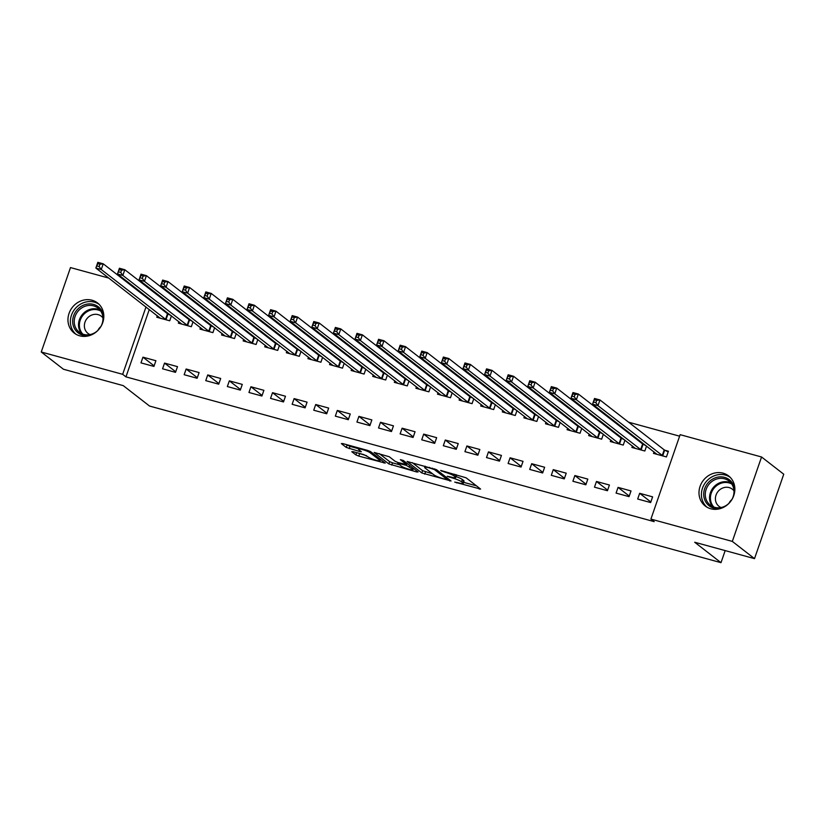 <?xml version="1.0" encoding="UTF-8"?>
<svg xmlns="http://www.w3.org/2000/svg" width="825" height="825" viewBox="0 0 825 825"><rect width="100%" height="100%" fill="white"/><g stroke="black" fill="none" stroke-linecap="round" stroke-linejoin="round"><path stroke-width="1.24" d="M454.73 482.109L480.614 489.081L466.094 477.799L440.643 470.425L444.696 472.096A7.673 1.145 -160.9 0 1 454.059 475.963L455.266 476.902A7.673 1.145 -160.9 0 1 455.73 477.551A7.673 1.145 -160.9 0 1 451.069 477.046L447.233 476.283L452.193 477.923A7.673 1.145 -160.9 0 1 461.557 481.79L462.773 482.728A7.673 1.145 -160.9 0 1 463.238 483.378A7.673 1.145 -160.9 0 1 458.566 482.873L454.73 482.109M92.049 300.228A19.047 17.232 127.8 0 1 97.567 302.981A19.047 17.232 127.8 0 1 101.362 325.741A19.047 17.232 127.8 0 1 79.726 335.816A19.047 17.232 127.8 0 1 74.198 333.063A19.047 17.232 127.8 0 1 70.414 310.303A19.047 17.232 127.8 0 1 92.049 300.228M723.082 473.168A19.047 17.232 127.8 0 1 728.609 475.922A19.047 17.232 127.8 0 1 732.404 498.682A19.047 17.232 127.8 0 1 710.758 508.767A19.047 17.232 127.8 0 1 705.241 506.014A19.047 17.232 127.8 0 1 701.446 483.254A19.047 17.232 127.8 0 1 723.082 473.168M353.11 451.677L351.79 451.729L355.864 454.884L358.793 456.091L385.265 463.103L370.6 451.626L367.672 450.419L342.664 443.561L341.344 443.613L346.263 447.428L359.896 451.574L361.36 451.729L358.772 449.635A6.414 0.959 -160.9 0 1 358.38 449.089A6.414 0.959 -160.9 0 1 363.495 449.873A6.414 0.959 -160.9 0 1 370.116 452.739L379.675 460.164A6.414 0.959 -160.9 0 1 380.057 460.711A6.414 0.959 -160.9 0 1 374.942 459.927A6.414 0.959 -160.9 0 1 368.332 457.06L363.815 454.616L353.11 451.677M149.273 309.519L125.957 376.87L654.194 521.647L650.904 519.09L680.14 434.672L761.558 456.988L732.322 541.406L650.904 519.09M125.957 376.87L122.667 374.323L41.25 352.007L70.486 267.578L108.787 278.077M761.558 456.988L783.75 474.22L754.514 558.638L694.691 542.242L720.998 562.671L149.562 406.055L123.265 385.636L63.443 369.239L41.25 352.007M754.514 558.638L732.322 541.406M421.792 472.952L451.048 480.975L436.528 469.693L407.127 461.474L421.792 472.952L422.586 470.673L432.568 473.818M416.769 471.983L388.833 463.918L374.158 452.44L389.256 456.741L395.144 461.319L398.073 462.526L406.632 464.63L400.352 459.659L403.322 460.474L418.079 471.941L416.769 471.983L417.058 471.147M720.998 562.671L725.175 550.595M164.536 363.093L162.566 368.796L175.519 372.343L177.499 366.64L164.536 363.093L175.725 371.776M191.307 320.461L189.802 320.048M178.881 321.668L178.365 323.163L191.328 326.71L193.029 321.791M207.735 374.932L205.755 380.634L218.718 384.182L220.688 378.479L207.735 374.932L218.914 383.604M234.506 332.3L233.001 331.887M222.08 333.506L221.564 335.002L234.517 338.549L236.218 333.63M250.924 386.76L248.954 392.473L261.907 396.021L263.887 390.318L250.924 386.76L262.103 395.443M277.695 344.138L276.189 343.726M265.268 345.335L264.753 346.84L277.705 350.388L279.417 345.469M294.113 398.599L292.143 404.302L305.095 407.859L307.075 402.157L294.113 398.599L305.302 407.282M320.884 355.977L319.378 355.565M308.457 357.173L307.942 358.669L320.904 362.227L322.606 357.308M337.312 410.438L335.332 416.14L348.294 419.698L350.264 413.995L337.312 410.438L348.49 419.121M364.083 367.816L362.577 367.403M351.656 369.012L351.141 370.507L364.093 374.065L365.795 369.146M380.5 422.276L378.531 427.979L391.483 431.537L393.463 425.834L380.5 422.276L391.679 430.959M407.272 379.655L405.766 379.242M394.845 380.851L394.329 382.346L407.282 385.904L408.994 380.985M423.689 434.115L421.719 439.818L434.672 443.376L436.652 437.662L423.689 434.115L434.878 442.798M450.46 391.483L448.955 391.071M438.034 392.69L437.518 394.185L450.481 397.733L452.183 392.824M466.888 445.954L464.908 451.657L477.871 455.204L479.841 449.501L466.888 445.954L478.067 454.637M493.659 403.322L492.154 402.909M481.233 404.528L480.717 406.024L493.67 409.571L495.371 404.662M510.077 457.793L508.107 463.495L521.06 467.043L523.04 461.34L510.077 457.793L521.256 466.476M536.848 415.161L535.342 414.748M524.422 416.367L523.906 417.863L536.858 421.41L538.57 416.491M553.266 469.631L551.296 475.334L564.248 478.882L566.228 473.179L553.266 469.631L564.455 478.314M580.037 426.999L578.531 426.587M567.61 428.206L567.095 429.701L580.058 433.249L581.759 428.33M596.465 481.47L594.485 487.173L607.447 490.72L609.417 485.017L596.465 481.47L607.643 490.143M623.236 438.838L621.73 438.426M610.809 440.045L610.294 441.54L623.246 445.088L624.948 440.168M639.653 493.298L637.684 499.012L650.636 502.559L652.616 496.856L639.653 493.298L650.832 501.982M653.998 451.873L653.482 453.379L666.435 456.926L668.415 451.223L664.919 450.264M155.265 292.473L154.956 293.133M152.233 300.97L151.996 301.682M679.614 436.177L628.588 422.194M608.778 416.769L606.994 416.274M587.183 410.85L585.389 410.355M565.589 404.931L563.795 404.436M543.995 399.011L542.2 398.516M522.4 393.092L520.606 392.597M500.796 387.173L499.012 386.677M479.201 381.253L477.417 380.758M457.607 375.334L455.812 374.839M436.012 369.414L434.218 368.919M414.418 363.495L412.624 363M392.824 357.576L391.029 357.091M371.219 351.656L369.435 351.172M349.625 345.737L347.841 345.252M328.03 339.817L326.236 339.333M306.436 333.898L304.642 333.413M284.842 327.979L283.047 327.494M263.247 322.059L261.453 321.575M241.642 316.14L239.858 315.655M220.048 310.231L218.264 309.736M198.454 304.312L196.659 303.817M176.859 298.392L175.065 297.897M644.83 444.757L643.325 444.345M632.404 445.954L631.888 447.459L644.841 451.007L646.542 446.088M618.059 487.389L616.079 493.092L629.042 496.64L631.012 490.937L618.059 487.389L629.238 496.062M601.642 432.919L600.126 432.506M589.215 434.125L588.689 435.621L601.652 439.168L603.353 434.249M574.87 475.551L572.89 481.253L585.853 484.801L587.823 479.098L574.87 475.551L586.049 484.234M558.442 421.08L556.937 420.668M546.016 422.287L545.5 423.782L558.463 427.329L560.165 422.41M531.671 463.712L529.702 469.415L542.654 472.962L544.634 467.259L531.671 463.712L542.86 472.395M515.254 409.241L513.748 408.829M502.827 410.448L502.312 411.943L515.264 415.491L516.966 410.582M488.483 451.873L486.502 457.576L499.465 461.123L501.435 455.421L488.483 451.873L499.661 460.556M472.065 397.403L470.549 396.99M459.638 398.609L459.113 400.104L472.075 403.652L473.777 398.743M445.294 440.034L443.314 445.737L456.277 449.285L458.246 443.582L445.294 440.034L456.472 448.718M428.866 385.574L427.36 385.151M416.439 386.77L415.924 388.266L428.887 391.823L430.588 386.904M402.095 428.196L400.125 433.898L413.077 437.456L415.058 431.743L402.095 428.196L413.284 436.879M385.677 373.735L384.172 373.323M373.251 374.932L372.735 376.427L385.688 379.985L387.389 375.066M358.906 416.357L356.926 422.06L369.889 425.618L371.858 419.915L358.906 416.357L370.085 425.04M342.488 361.897L340.972 361.484M330.062 363.093L329.536 364.588L342.499 368.146L344.2 363.227M315.717 404.518L313.737 410.221L326.7 413.779L328.67 408.076L315.717 404.518L326.896 413.201M299.289 350.058L297.784 349.645M286.863 351.254L286.347 352.749L299.31 356.307L301.012 351.388M272.518 392.679L270.548 398.392L283.501 401.94L285.481 396.237L272.518 392.679L283.707 401.363M256.101 338.219L254.595 337.807M243.674 339.415L243.158 340.921L256.111 344.468L257.812 339.549M229.329 380.851L227.349 386.554L240.312 390.101L242.282 384.398L229.329 380.851L240.508 389.524M212.912 326.38L211.396 325.968M200.485 327.587L199.959 329.082L212.922 332.63L214.624 327.711M186.141 369.012L184.161 374.715L197.123 378.262L199.093 372.56L186.141 369.012L197.319 377.695M169.713 314.542L168.207 314.129M157.286 315.748L156.771 317.243L169.733 320.791L171.435 315.872M142.942 357.173L140.972 362.876L153.924 366.424L155.904 360.721L142.942 357.173L154.131 365.857M150.181 289.431L151.903 289.895L151.666 290.575M148.954 298.423L148.706 299.124M145.994 306.972L122.667 374.323M128.587 283.511L130.381 283.996M155.193 292.452L151.903 289.895M463.238 483.378L464.021 481.099A7.673 1.145 -160.9 0 0 463.557 480.449L462.773 482.728M456.06 476.603A7.673 1.145 -160.9 0 1 462.351 479.5L463.557 480.449M455.73 477.551L456.524 475.272A7.673 1.145 -160.9 0 0 456.101 474.664M463.598 482.316L476.448 485.843M412.232 462.629L422.586 470.673M446.273 479.5L447.191 479.469L434.445 469.569L429.32 467.888A7.673 1.145 -160.9 0 0 424.658 467.383A7.673 1.145 -160.9 0 0 425.123 468.033L433.837 474.798A7.673 1.145 -160.9 0 0 443.2 478.665L446.273 479.5M413.913 468.703L413.387 468.559M399.609 464.784L392.545 462.846L391.762 465.125M379.263 453.595L389.617 461.639L392.545 462.846M401.249 466.063A6.414 0.959 -160.9 0 0 407.87 468.93A6.414 0.959 -160.9 0 0 412.985 469.714A6.414 0.959 -160.9 0 0 412.593 469.167L406.302 465.341L397.743 463.238L401.249 466.063M346.304 444.562L349.986 446.356L358.514 448.697M356.761 452.677L366.63 455.74M593.701 402.074L595.867 402.662L596.65 400.383L594.495 399.795L592.556 404.168L594.536 398.465L599.94 399.95L597.96 405.653L592.556 404.168L656.978 454.327M668.167 451.945L664.208 449.852L599.94 399.95L596.65 400.383M662.939 455.967L597.96 405.653L595.867 402.662M594.536 398.465L594.495 399.795M572.107 396.155L574.272 396.743L575.056 394.463L572.901 393.876L570.962 398.248L572.942 392.545L578.335 394.03L576.366 399.733L570.962 398.248L635.384 448.418M646.253 445.861L642.613 443.933L578.335 394.03L575.056 394.463M641.345 450.048L576.366 399.733L574.272 396.743M572.942 392.545L572.901 393.876M550.512 390.235L552.667 390.833L553.462 388.544L551.306 387.956L549.368 392.329L551.347 386.626L556.741 388.111L554.771 393.814L549.368 392.329L613.79 442.499M624.659 439.942L621.019 438.013L556.741 388.111L553.462 388.544M619.75 444.128L554.771 393.814L552.667 390.833M551.347 386.626L551.306 387.956M721.617 508.169A16.479 14.912 127.8 0 1 705.086 500.692A16.479 14.912 127.8 0 1 709.263 481.594A16.479 14.912 127.8 0 1 725.814 477.768A16.479 14.912 127.8 0 1 734.745 491.257M731.28 500.507A15.263 13.808 -52.2 0 0 729.001 481.016A15.263 13.808 -52.2 0 0 710.418 482.738A15.263 13.808 -52.2 0 0 710.273 505.127A15.263 13.808 -52.2 0 0 728.857 503.405A15.263 13.808 -52.2 0 0 729.723 502.518M728.929 503.343A10.869 9.828 127.8 0 1 731.414 499.96A10.869 9.828 127.8 0 1 731.878 499.537M733.992 490.875A10.869 9.828 -52.2 0 0 732.301 489.153A10.869 9.828 -52.2 0 0 719.07 490.38A10.869 9.828 -52.2 0 0 718.967 506.313A10.869 9.828 -52.2 0 0 721.06 507.53M730.187 477.335A18.923 17.119 -52.2 0 0 707.788 479.944A18.923 17.119 -52.2 0 0 706.994 507.189M90.575 335.218A16.479 14.912 127.8 0 1 74.044 327.752A16.479 14.912 127.8 0 1 78.231 308.643A16.479 14.912 127.8 0 1 94.772 304.817A16.479 14.912 127.8 0 1 103.713 318.306M100.248 327.566A15.263 13.808 -52.2 0 0 97.958 308.076A15.263 13.808 -52.2 0 0 79.375 309.798A15.263 13.808 -52.2 0 0 79.241 332.186A15.263 13.808 -52.2 0 0 97.814 330.464A15.263 13.808 -52.2 0 0 98.691 329.567M97.886 330.392A10.869 9.828 127.8 0 1 100.372 327.009A10.869 9.828 127.8 0 1 100.846 326.587M102.95 317.924A10.869 9.828 -52.2 0 0 101.258 316.202A10.869 9.828 -52.2 0 0 88.038 317.429A10.869 9.828 -52.2 0 0 87.935 333.372A10.869 9.828 -52.2 0 0 90.018 334.579M99.144 304.384A18.923 17.119 -52.2 0 0 76.756 306.993A18.923 17.119 -52.2 0 0 75.952 334.249M528.918 384.316L531.073 384.914L531.867 382.625L529.702 382.037L527.773 386.42L529.743 380.707L535.147 382.192L533.167 387.894L527.773 386.42L592.185 436.58M603.065 434.022L599.424 432.094L535.147 382.192L531.867 382.625M598.156 438.209L533.167 387.894L531.073 384.914M529.743 380.707L529.702 382.037M507.323 378.397L509.479 378.995L510.273 376.705L508.107 376.118L506.179 380.5L508.148 374.787L513.552 376.272L511.572 381.975L506.179 380.5L570.591 430.66M581.47 428.103L577.82 426.174L513.552 376.272L510.273 376.705M576.562 432.29L511.572 381.975L509.479 378.995M508.148 374.787L508.107 376.118M485.729 372.477L487.884 373.075L488.678 370.786L486.513 370.198L484.584 374.581L486.554 368.868L491.958 370.353L489.978 376.056L484.584 374.581L548.996 424.741M559.876 422.194L556.225 420.255L491.958 370.353L488.678 370.786M554.967 426.37L489.978 376.056L487.884 373.075M486.554 368.868L486.513 370.198M464.124 366.558L466.29 367.156L467.074 364.867L464.918 364.279L462.98 368.662L464.96 362.959L470.363 364.433L468.383 370.136L462.98 368.662L527.402 418.822M538.271 416.274L534.631 414.336L470.363 364.433L467.074 364.867M533.363 420.451L468.383 370.136L466.29 367.156M464.96 362.959L464.918 364.279M442.53 360.638L444.696 361.237L445.479 358.957L443.324 358.359L441.385 362.742L443.365 357.039L448.759 358.514L446.789 364.217L441.385 362.742L505.808 412.902M516.677 410.355L513.037 408.427L448.759 358.514L445.479 358.957M511.768 414.532L446.789 364.217L444.696 361.237M443.365 357.039L443.324 358.359M420.936 354.719L423.091 355.317L423.885 353.038L421.73 352.44L419.791 356.823L421.771 351.12L427.164 352.595L425.195 358.298L419.791 356.823L484.213 406.983M495.082 404.436L491.442 402.507L427.164 352.595L423.885 353.038M490.174 408.612L425.195 358.298L423.091 355.317M421.771 351.12L421.73 352.44M399.341 348.8L401.497 349.398L402.291 347.119L400.125 346.521L398.197 350.903L400.166 345.201L405.57 346.675L403.59 352.378L398.197 350.903L462.608 401.063M473.488 398.516L469.848 396.588L405.57 346.675L402.291 347.119M468.579 402.693L403.59 352.378L401.497 349.398M400.166 345.201L400.125 346.521M377.747 342.891L379.902 343.478L380.696 341.199L378.531 340.601L376.602 344.984L378.572 339.281L383.976 340.756L381.996 346.459L376.602 344.984L441.014 395.144M451.894 392.597L448.243 390.668L383.976 340.756L380.696 341.199M446.985 396.784L381.996 346.459L379.902 343.478M378.572 339.281L378.531 340.601M356.153 336.971L358.308 337.559L359.102 335.28L356.936 334.682L355.008 339.065L356.978 333.362L362.381 334.837L360.401 340.539L355.008 339.065L419.42 389.225M430.299 386.677L426.649 384.749L362.381 334.837L359.102 335.28M425.391 390.864L360.401 340.539L358.308 337.559M356.978 333.362L356.936 334.682M334.548 331.052L336.713 331.64L337.497 329.361L335.342 328.762L333.403 333.145L335.383 327.442L340.787 328.917L338.807 334.62L333.403 333.145L397.825 383.305M408.695 380.758L405.054 378.83L340.787 328.917L337.497 329.361M403.786 384.945L338.807 334.62L336.713 331.64M335.383 327.442L335.342 328.762M312.953 325.132L315.119 325.72L315.903 323.441L313.748 322.843L311.809 327.226L313.789 321.523L319.182 322.998L317.213 328.711L311.809 327.226L376.231 377.386M387.1 374.839L383.46 372.91L319.182 322.998L315.903 323.441M382.192 379.026L317.213 328.711L315.119 325.72M313.789 321.523L313.748 322.843M291.359 319.213L293.514 319.801L294.308 317.522L292.153 316.934L290.214 321.307L292.194 315.604L297.588 317.078L295.618 322.792L290.214 321.307L354.637 371.467M365.506 368.919L361.866 366.991L297.588 317.078L294.308 317.522M360.597 373.106L295.618 322.792L293.514 319.801M292.194 315.604L292.153 316.934M269.765 313.294L271.92 313.882L272.714 311.603L270.548 311.015L268.62 315.387L270.59 309.684L275.993 311.169L274.013 316.872L268.62 315.387L333.032 365.547M343.912 363L340.271 361.072L275.993 311.169L272.714 311.603M339.003 367.187L274.013 316.872L271.92 313.882M270.59 309.684L270.548 311.015M248.17 307.374L250.326 307.962L251.12 305.683L248.954 305.095L247.026 309.468L248.995 303.765L254.399 305.25L252.419 310.953L247.026 309.468L311.438 359.628M322.317 357.081L318.667 355.152L254.399 305.25L251.12 305.683M317.408 361.267L252.419 310.953L250.326 307.962M248.995 303.765L248.954 305.095M226.576 301.455L228.731 302.043L229.525 299.764L227.36 299.176L225.431 303.548L227.401 297.846L232.805 299.331L230.825 305.033L225.431 303.548L289.843 353.708M300.723 351.161L297.072 349.233L232.805 299.331L229.525 299.764M295.814 355.348L230.825 305.033L228.731 302.043M227.401 297.846L227.36 299.176M204.971 295.536L207.137 296.123L207.921 293.844L205.765 293.257L203.827 297.629L205.807 291.926L211.21 293.411L209.23 299.114L203.827 297.629L268.249 347.789M279.118 345.242L275.478 343.313L211.21 293.411L207.921 293.844M274.209 349.429L209.23 299.114L207.137 296.123M205.807 291.926L205.765 293.257M183.377 289.616L185.542 290.204L186.326 287.925L184.171 287.337L182.232 291.71L184.212 286.007L189.606 287.492L187.636 293.195L182.232 291.71L246.654 341.87M257.524 339.323L253.883 337.394L189.606 287.492L186.326 287.925M252.615 343.509L187.636 293.195L185.542 290.204M184.212 286.007L184.171 287.337M161.782 283.697L163.938 284.285L164.732 282.006L162.577 281.418L160.638 285.79L162.618 280.088L168.011 281.573L166.042 287.275L160.638 285.79L225.06 335.961M235.929 333.403L232.289 331.475L168.011 281.573L164.732 282.006M231.021 337.59L166.042 287.275L163.938 284.285M162.618 280.088L162.577 281.418M140.188 277.778L142.343 278.376L143.138 276.086L140.972 275.498L139.043 279.871L141.013 274.168L146.417 275.653L144.437 281.356L139.043 279.871L203.455 330.041M214.335 327.484L210.695 325.555L146.417 275.653L143.138 276.086M209.426 331.671L144.437 281.356L142.343 278.376M141.013 274.168L140.972 275.498M118.594 271.858L120.749 272.456L121.543 270.167L119.378 269.579L117.449 273.962L119.419 268.249L124.823 269.734L122.843 275.437L117.449 273.962L181.861 324.122M192.741 321.564L189.09 319.636L124.823 269.734L121.543 270.167M187.832 325.751L122.843 275.437L120.749 272.456M119.419 268.249L119.378 269.579M96.999 265.939L99.155 266.537L99.949 264.248L97.783 263.66L95.855 268.043L97.824 262.329L103.228 263.814L101.248 269.517L95.855 268.043L160.267 318.202M171.146 315.655L167.496 313.717L103.228 263.814L99.949 264.248M166.237 319.832L101.248 269.517L99.155 266.537M97.824 262.329L97.783 263.66M456.957 482.429L456.782 482.955M441.952 470.776L441.777 471.302M449.46 476.603L449.274 477.128M462.351 479.5L461.557 481.79M452.378 477.376L452.193 477.923M456.05 474.643L455.266 476.902M454.647 474.262L454.059 475.963M444.871 471.58L444.696 472.096M479.593 488.287L479.304 489.122M450.027 480.181L449.728 481.016M425.514 471.879L424.72 474.158M447.593 478.294L447.191 479.469M434.703 468.837L434.445 469.569M432.578 468.208L432.393 468.724M429.505 467.363L429.32 467.888M389.617 461.639L388.833 463.918M406.89 463.248L406.488 464.423M413.005 467.992L412.593 469.167M409.633 465.382L409.231 466.548M406.529 464.681L406.302 465.341M399.382 462.877L399.197 463.403M380.077 458.989L379.675 460.164M370.518 451.574L370.116 452.739M360.185 450.739L359.896 451.574M349.986 446.356L349.192 448.645M347.057 445.149L346.263 447.428M384.099 462.113L383.811 462.949M359.587 453.812L358.793 456.091M356.647 452.647L355.864 454.884M664.672 450.13L662.692 455.843M664.208 449.852L662.227 455.555M643.077 444.211L641.097 449.924M642.613 443.933L640.633 449.635M621.483 438.302L619.503 444.005M621.019 438.013L619.039 443.716M712.594 506.56A15.263 13.808 127.8 0 1 714.697 486.069A15.263 13.808 127.8 0 1 730.96 482.914M731.754 483.997A14.757 13.355 -52.2 0 0 715.409 486.719A14.757 13.355 -52.2 0 0 713.842 507.066M81.562 333.609A15.263 13.808 127.8 0 1 83.655 313.118A15.263 13.808 127.8 0 1 99.918 309.973M100.722 311.046A14.757 13.355 -52.2 0 0 84.367 313.778A14.757 13.355 -52.2 0 0 82.799 334.125M599.878 432.382L597.908 438.085M599.424 432.094L597.444 437.797M578.284 426.463L576.314 432.166M577.82 426.174L575.85 431.887M556.689 420.544L554.72 426.247M556.225 420.255L554.256 425.968M535.095 414.624L533.115 420.327M534.631 414.336L532.651 420.049M513.501 408.705L511.521 414.408M513.037 408.427L511.057 414.129M491.906 402.786L489.926 408.488M491.442 402.507L489.462 408.21M470.302 396.866L468.332 402.569M469.848 396.588L467.868 402.291M448.707 390.947L446.738 396.65M448.243 390.668L446.273 396.371M427.113 385.028L425.143 390.73M426.649 384.749L424.679 390.452M405.518 379.108L403.538 384.811M405.054 378.83L403.074 384.532M383.924 373.189L381.944 378.892M383.46 372.91L381.48 378.613M362.33 367.269L360.35 372.972M361.866 366.991L359.886 372.694M340.725 361.35L338.755 367.053M340.271 361.072L338.291 366.774M319.131 355.431L317.161 361.133M318.667 355.152L316.697 360.855M297.536 349.511L295.567 355.214M297.072 349.233L295.103 354.936M275.942 343.592L273.962 349.305M275.478 343.313L273.498 349.016M254.347 337.673L252.368 343.386M253.883 337.394L251.903 343.097M232.753 331.753L230.773 337.466M232.289 331.475L230.309 337.177M211.148 325.844L209.179 331.547M210.695 325.555L208.715 331.258M189.554 319.925L187.584 325.627M189.09 319.636L187.12 325.339M167.96 314.005L165.99 319.708M167.496 313.717L165.526 319.43M447.717 478.387L447.294 479.614M425.081 466.156L424.658 467.383M407.065 463.382L406.632 464.63M413.459 468.342L412.985 469.714M398.001 462.505L397.743 463.238M380.531 459.339L380.057 460.711M358.762 447.985L358.38 449.089"/></g></svg>

